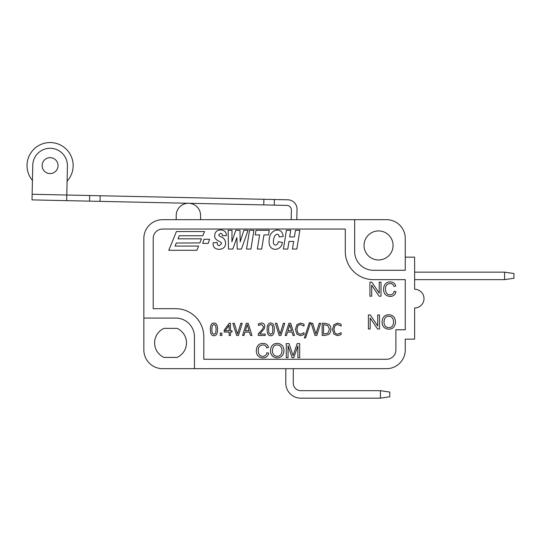 <?xml version="1.0" encoding="UTF-8"?>
<svg xmlns="http://www.w3.org/2000/svg" width="541" height="541" viewBox="0 0 541 541"><rect width="100%" height="100%" fill="white"/><g stroke="black" fill="none" stroke-linecap="round" stroke-linejoin="round"><path stroke-width="0.81" d="M291.193 219.68L291.396 210.192A4.686 4.686 0 0 0 286.811 205.404L66.671 200.643L67.422 165.986A17.332 17.332 0 0 0 50.469 148.281A17.332 17.332 0 0 0 32.764 165.235L32.014 199.893L66.671 200.643M89.542 201.137L89.664 195.517L32.135 194.273L32.433 180.424A23.047 23.047 0 0 1 58.678 144.217A23.047 23.047 0 0 1 67.098 181.174M58.056 165.783A7.966 7.966 0 0 1 45.965 172.417A7.966 7.966 0 0 1 46.262 158.628A7.966 7.966 0 0 1 58.056 165.783M89.664 195.517L100.132 195.747L100.017 201.367M263.778 204.911L263.9 199.284L274.375 199.514L274.253 205.134M296.813 219.68L297.036 209.374A9.373 9.373 0 0 0 287.873 199.805L274.375 199.514M263.9 199.284L100.132 195.747M176.217 219.68L176.217 215.46A12.179 12.179 0 0 1 188.396 203.281A12.179 12.179 0 0 1 200.576 215.46L200.576 219.68M504.577 279.643L513.95 278.236L513.95 273.55L504.577 272.15L504.577 279.643L414.629 279.643M414.629 272.15L504.577 272.15M405.256 257.158L414.629 257.158L414.629 289.246A9.373 9.373 0 0 1 424.002 298.618A9.373 9.373 0 0 1 414.629 307.985L414.629 339.139L405.256 339.139L405.256 349.919A18.739 18.739 0 0 1 386.517 368.658L162.584 368.658A18.739 18.739 0 0 1 143.845 349.919L143.845 238.419A18.739 18.739 0 0 1 162.584 219.68L386.517 219.68A18.739 18.739 0 0 1 405.256 238.419L405.256 270.277L373.405 270.277A18.739 18.739 0 0 1 354.659 251.531L354.659 219.68M293.29 368.658L293.29 383.177A7.493 7.493 0 0 0 300.789 390.676L380.431 390.676L380.431 398.169L300.789 398.169A14.992 14.992 0 0 1 285.797 383.177L285.797 368.658M380.431 398.169L389.797 396.763L389.797 392.083L380.431 390.676M203.808 336.8A28.112 28.112 0 0 0 175.703 308.688L153.211 308.688L153.211 238.419A9.373 9.373 0 0 1 162.584 229.046L345.293 229.046L345.293 251.531A28.112 28.112 0 0 0 373.405 279.643L405.256 279.643L405.256 329.773L395.89 329.773L395.89 349.919A9.373 9.373 0 0 1 386.517 359.285L203.808 359.285L203.808 336.8M289.056 343.603L286.257 343.603L286.257 357.662L288.049 357.662L288.049 345.692L292.12 357.662L293.79 357.662L297.895 345.895L297.895 357.662L299.68 357.662L299.68 343.603L297.185 343.603L293.06 355.633L289.056 343.603M202.679 243.382L208.238 243.382L209.59 239.278L204.038 239.278L202.679 243.382M202.814 235.768L204.532 231.548L176.42 231.548L168.785 250.287L196.89 250.287L198.608 246.074L175.054 246.074L176.298 243.031L199.852 242.902L201.516 238.811L178.016 238.811L179.254 235.768L202.814 235.768M220.397 233.354C221.668 233.354 222.351 234.165 222.432 235.788L226.49 235.504C226.253 231.825 224.231 229.986 220.43 229.986C216.725 230.236 214.818 232.15 214.716 235.72C214.229 237.83 215.805 239.744 219.436 241.475C221.019 242.253 221.702 242.99 221.479 243.673L219.369 245.641C217.955 245.742 217.225 244.674 217.184 242.449L213.107 242.828L213.107 243.261C212.931 247.088 214.973 249.124 219.24 249.374C223.582 248.874 225.685 246.77 225.556 243.078C225.408 239.94 223.791 237.824 220.721 236.728C219.233 235.984 218.591 235.355 218.787 234.855L220.397 233.354M236.877 237.56L237.201 249.049L241.462 249.049L248.062 230.31L243.808 230.31L240.197 241.868L239.967 230.31L235.761 230.31L231.886 241.8L232.028 230.31L228.133 230.31L228.491 249.049L232.84 249.049L236.877 237.56M249.543 230.31L246.527 249.049L250.929 249.049L253.925 230.31L249.543 230.31M261.695 249.049L263.988 234.909L268.532 234.909L269.256 230.31L256.001 230.31L255.257 234.909L259.626 234.909L257.333 249.049L261.695 249.049M279.176 236.944L283.146 236.458C282.767 232.353 280.786 230.195 277.188 229.986C271.9 230.851 269.195 234.679 269.073 241.455C269.12 246.486 271.203 249.124 275.315 249.374C279.217 249.016 281.604 246.73 282.476 242.503L278.419 241.651C277.776 243.971 276.816 245.114 275.531 245.1C274.077 244.945 273.34 243.849 273.333 241.813C273.638 237.188 274.929 234.672 277.208 234.26C278.358 234.239 279.014 235.139 279.176 236.944M293.675 241.421L292.465 249.049L296.813 249.049L299.829 230.31L295.481 230.31L294.378 236.924L289.692 236.924L290.754 230.31L286.405 230.31L283.396 249.049L287.778 249.049L288.989 241.421L293.675 241.421M379.221 293.188L371.829 282.152L369.922 282.152L369.922 296.211L371.701 296.211L371.701 285.175L379.092 296.211L380.999 296.211L380.999 282.152L379.221 282.152L379.221 293.188M383.576 289.077C383.569 293.662 385.767 296.116 390.189 296.448C393.199 296.407 395.14 294.838 396.005 291.741L394.139 291.268C393.557 293.648 392.184 294.838 390.027 294.852C387.126 294.771 385.611 292.843 385.496 289.063C385.354 285.77 386.916 283.917 390.176 283.504C392.042 283.464 393.3 284.438 393.936 286.439L395.769 286C394.95 283.342 393.097 281.983 390.217 281.908C386.078 282.057 383.867 284.444 383.576 289.077M377.713 325.98L370.315 314.95L368.414 314.95L368.414 329.002L370.186 329.002L370.186 317.973L377.584 329.002L379.484 329.002L379.484 314.95L377.713 314.95L377.713 325.98M388.763 327.643C385.787 327.515 384.184 325.696 383.968 322.179C384.259 318.108 385.868 316.147 388.783 316.296C391.833 316.471 393.429 318.365 393.577 321.976C393.368 325.682 391.765 327.569 388.763 327.643M388.776 329.239C392.922 329.036 395.16 326.622 395.491 321.996C395.275 317.439 393.037 315.004 388.776 314.7C384.556 314.855 382.311 317.337 382.047 322.159C382.223 326.433 384.468 328.793 388.776 329.239M216.123 329.374L215.703 333.094L213.965 334.379L212.194 333.067L211.795 329.388L212.207 325.668L213.965 324.384L215.697 325.655L216.123 329.374M213.965 323.031C211.545 322.984 210.354 325.1 210.388 329.388C210.334 333.655 211.524 335.772 213.965 335.731C216.373 335.799 217.563 333.682 217.536 329.374C217.583 325.134 216.393 323.018 213.965 323.031M221.891 333.148L220.228 333.148L220.228 335.474L221.891 335.474L221.891 333.148M229.127 330.727L225.13 330.727L229.127 325.242L229.127 330.727M230.459 335.474L230.459 332.039L231.994 332.039L231.994 330.727L230.459 330.727L230.459 323.288L229.188 323.288L224.177 330.159L224.177 332.039L229.127 332.039L229.127 335.474L230.459 335.474M236.627 335.474L238.459 335.474L242.226 323.288L240.819 323.288L237.573 334.027L234.321 323.288L232.86 323.288L236.627 335.474M249.056 330.686L245.404 330.686L247.237 324.681L249.056 330.686M244.992 332.093L249.482 332.093L250.49 335.474L251.95 335.474L248.184 323.288L246.351 323.288L242.584 335.474L243.977 335.474L244.992 332.093M258.246 333.75L258.246 335.474L265.246 335.474L265.246 334.061L259.687 334.061L264.218 328.82L264.806 326.385C264.732 324.242 263.602 323.119 261.418 323.031L258.503 323.788L258.503 325.506L261.377 324.444L263.393 326.466C263.508 327.596 262.737 329.05 261.08 330.822L258.246 333.75M272.86 329.374L272.441 333.094L270.703 334.379L268.931 333.067L268.532 329.388L268.945 325.668L270.703 324.384L272.434 325.655L272.86 329.374M270.703 323.031C268.282 322.984 267.092 325.1 267.126 329.388C267.071 333.655 268.262 335.772 270.703 335.731C273.11 335.799 274.301 333.682 274.273 329.374C274.321 325.134 273.131 323.018 270.703 323.031M279.156 335.474L280.982 335.474L284.755 323.288L283.349 323.288L280.096 334.027L276.85 323.288L275.383 323.288L279.156 335.474M291.585 330.686L287.934 330.686L289.766 324.681L291.585 330.686M287.514 332.093L292.012 332.093L293.012 335.474L294.48 335.474L290.706 323.288L288.88 323.288L285.114 335.474L286.5 335.474L287.514 332.093M300.512 335.69L304.022 334.588L304.022 332.688L300.444 334.291L297.935 333.107L296.881 329.395L297.895 325.675L300.431 324.451L304.022 326.067L304.022 324.147L300.525 323.072L296.853 324.701L295.454 329.395L296.867 334.149L300.512 335.69M309.33 322.747L304.38 337.956L305.584 337.956L310.554 322.747L309.33 322.747M314.99 335.474L316.823 335.474L320.59 323.288L319.19 323.288L315.937 334.027L312.684 323.288L311.224 323.288L314.99 335.474M329.455 329.368L327.914 333.263L323.532 334.067L323.532 324.695L327.765 325.418L329.455 329.368M324.762 335.474L328.644 334.5C330.071 333.405 330.815 331.707 330.889 329.395C330.849 327.014 330.098 325.297 328.651 324.255L324.742 323.288L322.159 323.288L322.159 335.474L324.762 335.474M337.584 335.69L341.094 334.588L341.094 332.688L337.51 334.291L335.007 333.107L333.953 329.395L334.967 325.675L337.503 324.451L341.094 326.067L341.094 324.147L337.591 323.072L333.925 324.701L332.519 329.395L333.932 334.149L337.584 335.69M256.319 350.527C256.306 355.106 258.51 357.567 262.926 357.892C265.935 357.858 267.876 356.289 268.742 353.192L266.882 352.718C266.294 355.099 264.921 356.289 262.764 356.296C259.863 356.221 258.355 354.294 258.233 350.514C258.091 347.221 259.653 345.368 262.919 344.955C264.786 344.908 266.037 345.888 266.679 347.89L268.512 347.45C267.687 344.793 265.841 343.427 262.96 343.359C258.821 343.508 256.603 345.895 256.319 350.527M277.195 356.296C274.219 356.167 272.617 354.348 272.4 350.832C272.691 346.761 274.294 344.8 277.215 344.955C280.265 345.124 281.861 347.018 282.003 350.629C281.8 354.335 280.197 356.221 277.195 356.296M277.208 357.892C281.354 357.696 283.592 355.281 283.924 350.656C283.707 346.091 281.469 343.663 277.208 343.359C272.989 343.508 270.743 345.99 270.48 350.811C270.656 355.085 272.901 357.445 277.208 357.892M164.004 357.412A15.926 15.926 0 0 1 164.004 328.367L177.09 328.367A15.926 15.926 0 0 1 177.09 357.412L164.004 357.412M393.077 245.445A14.526 14.526 0 0 1 371.295 258.023A14.526 14.526 0 0 1 371.295 232.867A14.526 14.526 0 0 1 393.077 245.445M194.442 368.658L194.442 336.8A18.739 18.739 0 0 0 175.703 318.061L143.845 318.061"/></g></svg>
